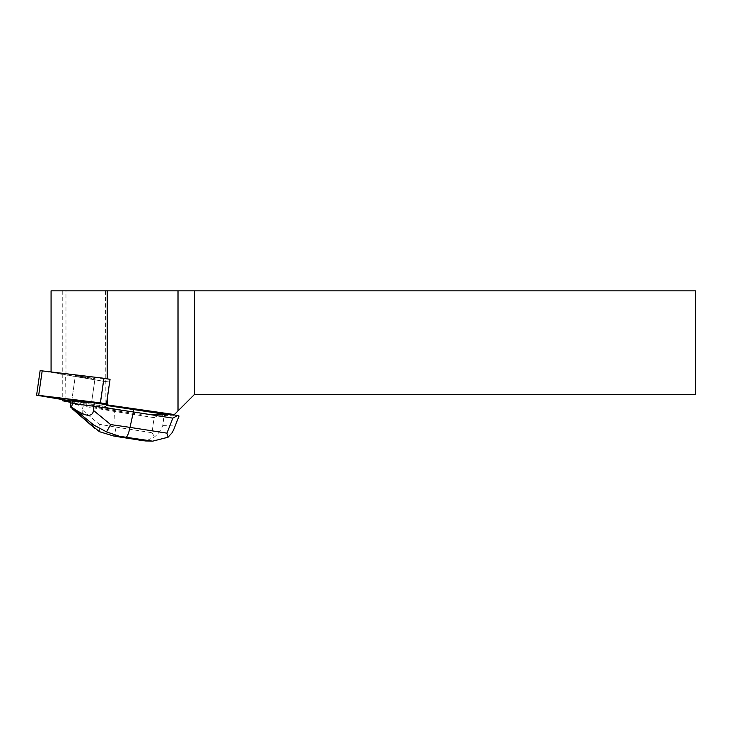 <?xml version="1.0" encoding="UTF-8"?>
<svg xmlns="http://www.w3.org/2000/svg" width="732" height="732" viewBox="0 0 732 732"><rect width="100%" height="100%" fill="white"/><g stroke="black" fill="none" stroke-linecap="round" stroke-linejoin="round"><path stroke-width="0.55" stroke-dasharray="3.66 2.75" d="M71.855 401.127L71.828 400.267L74.884 400.431L71.828 400.267L75.359 375.699L85.132 377.492L92.104 378.38L95.023 378.526L92.186 377.849L75.359 375.699L95.023 378.536L75.359 375.717L71.828 400.267L81.609 402.051L91.491 403.085L81.069 401.209L91.491 403.085L95.023 378.536L91.491 403.085L75.295 401.054L75.186 401.831L71.855 401.127L75.186 401.831M110.056 379.313L109.48 381.985L103.304 381.235L40.123 370.639M166.923 414.587L151.378 414.587L114.942 408.886L105.811 407.331L105.948 406.544L70.867 400.99L105.948 406.544L106.369 404.631M51.066 290.833L695.4 290.833L695.4 394.457L194.465 394.457L174.344 414.587L151.378 414.587M70.748 401.767L105.811 407.331M105.527 290.833L105.893 409.334L70.665 402.371M105.893 409.334L142.447 414.587M99.662 406.571L103.304 381.244L51.103 372.204L110.038 379.423L106.497 404.027M110.038 379.423L105.948 406.544L109.48 381.985M99.781 405.793L103.304 381.235L109.48 381.994M62.76 290.833L62.76 399.645M65.056 400.02L65.322 374.93M65.971 374.94L65.971 290.833M65.047 374.665L65.047 290.833M51.066 371.874L51.066 372.341M119.911 437.05C117.102 436.281 115.519 432.923 115.162 426.985L152.036 432.749L154.059 417.643L158.917 414.971L156.438 414.587M154.059 417.643L114.567 411.466L114.942 408.886M105.92 406.562L82.387 402.563L81.911 405.912L114.567 411.466L115.162 426.985L99.149 424.258L99.461 431.697M173.694 429.611L178.7 415.904L164.087 415.511L162.733 425.603C161.077 430.151 158.35 433.902 154.562 436.848L146.016 440.984M158.917 414.971L164.087 415.511M82.387 402.563L75.295 401.054M76.009 412.391C81.151 416.609 83.338 415.868 82.579 410.158L81.911 405.912L70.501 403.497M71.965 400.349L70.986 400.139M152.036 432.749L154.562 436.848M38.622 395.628L42.145 371.069M162.733 425.603L174.728 425.933M82.579 410.158L99.149 424.258"/><path stroke-width="1.1" d="M36.6 395.207L40.123 370.639L103.944 378.298L110.056 379.313L106.533 403.872L36.6 395.207L70.867 400.99L38.677 395.362L100.421 402.856L106.533 403.872L106.369 404.631L110.056 379.313M80.959 401.987L81.069 401.209L74.884 400.431L74.765 401.2L80.959 401.987L74.765 401.2M133.746 409.398L133.37 411.97L93.797 406.233L94.272 402.884L106.369 404.631L106.259 405.409L166.923 414.587L174.344 414.587L194.465 394.457L695.4 394.457L695.4 290.833L107.201 290.833L107.201 378.746M70.665 402.371L62.76 400.807L70.748 401.767M106.259 405.409L106.387 404.796L107.201 404.897L174.381 414.541M106.497 404.027L106.387 404.796M107.201 290.833L51.066 290.833L51.066 371.874M51.103 371.883L51.103 290.833M62.76 399.645L62.76 400.807M194.465 290.833L194.465 394.457M178.013 410.908L178.013 290.833M65.047 400.816L65.056 400.02M107.201 399.196L107.201 404.897M106.543 431.889L93.678 424.981L91.189 424.917L99.461 431.697L113.433 435.943L119.407 436.281L106.543 431.889L110.633 424.569L130.031 427.387L133.37 411.97L172.871 418.146L166.914 433.152L130.031 427.387C128.631 433.545 127.295 436.83 126.014 437.242L152.668 441.167L168.076 437.214L172.24 432.575L173.694 429.611M171.983 414.587L177.72 415.483L172.871 418.146M178.7 415.904L177.72 415.483M81.069 401.209L94.272 402.884M91.189 424.917L70.601 407.01L70.986 400.139L74.884 400.431M72.441 408.959L94.574 428.193M110.633 424.569L93.513 410.451L93.797 406.233L72.578 403.552L73.054 400.194M93.513 410.451C92.497 417.322 86.102 416.847 74.316 409.005L71.471 407.029L72.578 403.552M71.471 407.029L70.601 407.01M146.016 440.984L119.957 437.05L144.286 440.856M168.076 437.214L166.914 433.152M42.2 370.804L38.677 395.362M100.421 402.856L103.944 378.298M120.231 437.086L114.787 436.153M149.584 440.92L143.801 440.765M119.407 436.281L126.014 437.242M74.316 409.005L93.678 424.981M152.668 441.158L145.512 440.966M119.892 437.041L113.423 435.943M179.075 416.06L173.722 429.556"/></g></svg>
